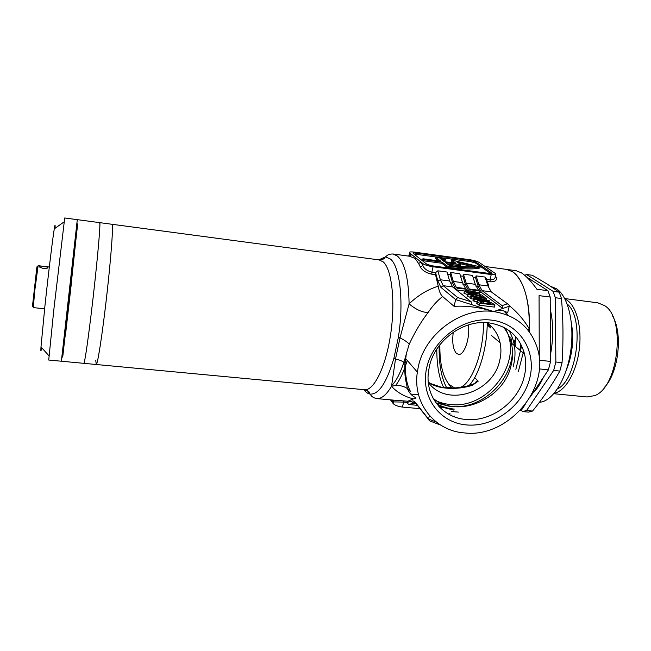 <?xml version="1.0" encoding="UTF-8"?>
<svg xmlns="http://www.w3.org/2000/svg" width="651" height="651" viewBox="0 0 651 651"><rect width="100%" height="100%" fill="white"/><g stroke="black" fill="none" stroke-linecap="round" stroke-linejoin="round"><path stroke-width="0.98" d="M524.21 376.677C526.138 368.922 526.244 361.354 524.527 353.981C519.612 336.339 507.804 325.972 489.096 322.888C463.553 319.202 434.526 340.563 429.286 366.92L428.301 373.088C425.632 397.2 443.128 417.893 466.124 419.472C491.057 422.117 518.269 402.066 524.21 376.677M491.668 320.137C519.653 323.344 536.904 351.117 529.662 378.548C522.81 406.037 493.808 427.414 466.677 424.948C439.466 422.898 420.155 396.605 426.649 368.002C432.72 339.358 463.781 316.5 491.668 320.137M514.908 342.572L515.535 336.445M515.861 369.345L521.654 345.779M520.816 344.094L519.872 350.14M475.857 382.715L476.141 381.649L478.233 381.16L474.839 377.783L469.477 385.457M451.444 388.012L447.27 382.072M515.861 336.819L515.12 343.647M393.985 400.17L407.827 401.228L413.385 398.892C404.369 396.589 397.086 392.398 391.52 386.312L395.515 359.002L400.015 337.845L398.331 337.43C404.084 302.414 399.95 266.349 390.38 259.008L385.49 256.901L378.687 259.855M363.917 389.656C365.764 392.211 367.807 393.684 370.061 394.091C378.687 394.742 386.645 382.747 393.945 358.107L395.515 359.002C400.031 360.052 403.172 361.435 404.93 363.152L405.101 363.331C405.215 376.319 407.087 385.823 410.716 391.853L407.42 388.582C409.105 392.887 411.831 395.881 415.598 397.566M393.945 358.107L398.331 337.43M112.42 225.905L112.013 224.278C113.949 222.203 109.995 270.962 104.396 315.369C100.384 346.739 97.666 363.112 96.242 364.503C97.504 364.902 101.816 337.902 105.967 302.349C110.133 266.837 112.957 232.659 112.42 225.905M436.845 257.593L444.072 258.683L445.333 259.619L440.613 258.878L444.348 261.669L456.025 263.256L451.574 260.009L480.169 266.91C473.708 268.375 462.715 268.082 447.188 266.007L442.053 262.141L424.102 259.708L422.906 258.764L440.792 261.189L435.844 257.454L436.845 257.593M464.765 432.956C435.014 431.1 412.498 403.571 417.34 372.103L418.227 367.14C424.712 333.857 461.502 306.784 493.702 311.577L502.718 308.484L502.051 305.62L507.495 303.797L509.196 305.254L509.237 306.255L507.625 312.879C503.988 310.161 499.35 309.721 493.702 311.577C480.015 307.345 466.816 305.596 454.105 306.344L455.635 299.59L457.734 297.58L471.161 301.787L471.763 304.668L493.702 311.577C516.178 315.287 530.736 327.543 537.392 348.342C550.404 388.85 507.585 438.066 464.765 432.956M409.251 344.127C407.559 342.223 404.483 340.131 400.015 337.845L409.097 303.887C417.942 295.399 427.658 289.5 438.237 286.196C439.075 291.143 440.524 294.586 442.59 296.522C437.342 300.607 432.516 305.937 428.114 312.504C421.083 321.675 414.793 332.222 409.251 344.127L406.354 353.631L405.101 363.331M478.233 381.16L472.317 385.311C456.115 390.502 436.211 388.997 428.268 381.958M428.309 382.365C446.269 407.762 493.23 392.911 499.748 360.369C501.189 354.38 501.303 348.513 500.082 342.776C498.186 334.427 493.873 327.73 487.143 322.693M433.127 398.331C458.052 419.122 503.931 399.332 511.141 365.211C512.98 357.668 513.053 350.303 511.344 343.126C509.879 337.153 507.251 331.823 503.459 327.144M433.045 266.764L431.865 272.183C427.162 270.922 424.135 268.7 422.784 265.527L420.969 262.027L423.158 263.785C425.095 265.047 428.391 266.039 433.045 266.764L491.171 274.519C494.915 274.95 496.42 274.681 495.671 273.721L479.226 262.475C477.183 261.303 474.034 260.384 469.762 259.716L414.484 252.132C410.496 251.66 408.861 251.913 409.585 252.881L420.969 262.027L418.617 263.533L415.11 258.488L409.666 256.258L409.08 255.428L408.405 256.087M486.004 267.097L490.561 270.198M509.277 305.644C517.472 312.342 524.193 320.178 529.418 329.154L529.32 331.831C530.801 302.967 523.404 278.311 512.467 271.654L506.511 269.4L512.467 271.654C523.876 280.166 529.523 299.338 529.418 329.154L527.823 329.911M438.237 286.196L435.543 274.689L431.849 274.209C426.071 272.859 422.247 270.442 420.367 266.959L418.617 263.533M454.821 416.99L453.82 416.607M473.944 301.177L474.408 299.183L473.432 298.41L472.976 300.404L473.944 301.177L477.167 301.576M470.933 298.785L471.389 296.807L470.47 296.083L470.014 298.052L470.933 298.785L473.277 299.078M464.285 290.973L456.766 290.012L457.205 288.084L456.31 287.368L453.316 281.452L450.695 272.517L450.232 274.584L452.665 283.12L455.667 289.134L456.766 290.012M475.824 286.115L478.241 286.424L481.463 292.421L502.718 308.484L509.237 306.255M478.461 290.208L469.265 289.028L466.165 283.12L475.279 284.308L478.461 290.208L479.405 290.924L478.672 292.804M463.024 284.454L465.506 284.78L468.818 290.94M476.914 302.634L476.744 303.366L478.998 305.181L494.451 307.093L494.931 305.091L479.47 303.171L477.216 301.356C476.955 300.396 478.916 300.217 483.099 300.835C487.42 301.315 490.708 302.227 492.953 303.578L494.931 305.091M467.654 295.497L467.703 296.221L470.185 297.344M464.041 292.779L464.057 293.316L467.857 294.643M495.273 276.691L496.062 277.017C497.307 280.337 495.265 281.94 489.943 281.826L487.371 281.492M390.437 399.844L393.139 403.514C394.88 405.321 397.989 406.517 402.481 407.087L420.017 408.665M487.379 322.863L487.347 325.142L490.903 328.088L490.016 326.452M487.046 322.684L490.903 328.088M440.996 403.653L443.014 403.238M456.839 261.775L475.108 266.226C469.428 267.105 460.884 266.869 449.467 265.502L445.618 262.622L460.867 264.688L456.839 261.775M407.827 401.228L407.144 402.424L411.294 401.276C412.791 400.56 414.174 400.983 415.444 402.546L428.57 419.073L429.383 415.501M416.127 397.956L413.385 398.892M441.98 407.55L441.419 407.493M441.345 407.493L439.759 407.347M417.356 405.313L408.511 404.507L407.144 402.424M442.59 296.522L454.105 306.344M507.926 315.255L503.825 310.966M507.495 303.797L491.245 291.843L482.122 290.68L502.051 305.62M482.122 290.68L478.916 284.78L476.076 275.878L475.604 277.92L478.241 286.424M475.279 284.308L472.48 275.397L463.439 274.201L462.967 276.26L465.506 284.78M469.265 289.028L470.193 289.744L479.405 290.924M469.892 291.062L470.193 289.744M466.165 283.12L463.439 274.201M471.763 304.668L455.635 299.59L440.939 287.392L437.798 280.866L435.56 272.647L435.543 274.689M453.316 281.452L462.503 282.648L465.571 288.556L466.49 289.272L466.157 290.72M462.503 282.648L459.809 273.721L450.695 272.517M466.49 289.272L457.205 288.084M435.56 272.647L437.854 270.816L440.361 279.775L449.621 280.972L452.583 286.896L471.161 301.787M449.621 280.972L447.034 272.028L437.854 270.816M476.076 275.878L485.044 277.066L486.419 278.913L488.852 286.318M473.301 277.619L475.604 277.92M460.607 275.943L462.967 276.26M447.807 274.258L450.232 274.584M426.844 264.273L431.776 265.763L489.715 273.51C491.586 273.721 492.335 273.591 491.969 273.111L475.816 262.011L471.08 260.628L415.623 253.027C413.629 252.791 412.815 252.922 413.182 253.402L426.844 264.273M408.942 255.615L409.585 252.881M486.606 279.401L489.918 279.832C493.84 279.865 495.59 278.53 495.175 275.829L495.476 274.559M402.481 407.087L403.571 402.082L393.489 401.903L392.545 400.04M451.525 411.489L458.377 412.107M490.838 273.615L475.572 263.085L470.836 261.694L413.93 254.004M453.869 262.963L451.33 261.108L451.574 260.009M442.509 260.294L445.097 260.709L445.333 259.619M438.717 260.905L435.609 258.553L435.844 257.454M442.053 262.141L441.809 263.256L423.858 260.831L422.662 259.879L422.906 258.764M423.858 260.831L424.102 259.708M441.809 263.256L446.936 267.138L447.188 266.007M446.936 267.138C462.454 269.205 473.448 269.49 479.917 268.009L480.169 266.91M459.093 263.403L472.121 266.568M447.489 264.021L460.615 265.787L460.867 264.688M437.61 403.14L440.987 402.668M95.77 360.247L96.218 364.503L364.609 389.721C373.959 390.844 385.888 366.7 390.673 334.093C395.539 301.527 391.829 269.262 383.244 261.922L379.207 259.92L99.66 222.634C101.068 220.469 96.625 269.351 91.189 313.945C87.315 345.445 84.866 361.907 83.841 363.339C84.687 363.706 88.617 336.559 92.735 300.876C96.861 265.226 100.018 230.959 99.88 224.245L99.66 222.634L90.953 221.47M428.114 312.504C422.222 312.423 415.883 309.55 409.097 303.887C408.649 278.799 404.784 262.874 397.501 256.103L392.992 253.988L409.658 256.25M364.405 389.705L364.609 389.721C371.941 392.618 368.637 392.765 370.061 394.091L371.371 395.865C372.518 397.175 374.301 398.078 376.726 398.591C381.527 398.908 386.458 394.815 391.52 386.312C397.59 384.774 402.888 385.53 407.42 388.582L405.76 380.404C404.922 376.831 404.645 371.086 404.93 363.152L405.532 358.424M472.317 385.311L472.61 384.472M429.375 420.749L428.57 419.073L436.227 422.003M409.682 252.962L409.333 254.647L411.717 254.598L409.666 256.258M423.158 263.785L422.784 265.527L420.367 266.959M393.139 403.514L393.489 401.903L391.235 400.926L391.096 399.909M478.998 305.181L479.47 303.171M481.122 302.739L491.342 304.009L490.504 303.366C489.113 302.438 486.924 301.844 483.945 301.568C481.504 301.177 480.145 301.218 479.885 301.673L481.122 302.739M483.595 303.04L483.945 301.568M486.338 300.062L486.647 298.768L478.794 299.11L488.722 300.355L489.69 301.096L474.408 299.183M470.47 296.083L485.613 297.987L486.647 298.768M473.432 298.41L481.545 298.085L471.389 296.807M489.471 302.04L489.69 301.096M477.712 295.163L480.999 296.083L479.095 294.626L481.618 294.944L484.987 297.507L471.861 294.301L470.535 294.569L473.92 296.059L467.979 294.106C467.548 293.479 468.492 293.3 470.803 293.577L477.712 295.163M467.703 296.221L468.159 294.252M473.822 296.506L473.92 296.059M471.682 295.058L471.861 294.301M473.668 295.741L473.912 294.7M478.892 295.513L479.095 294.626M479.616 293.292L479.754 293.422C479.445 294.106 477.395 294.138 473.602 293.536C469.965 293.202 466.93 292.486 464.497 291.371L464.383 291.274C464.7 290.582 466.751 290.533 470.543 291.143C474.14 291.469 477.167 292.185 479.616 293.292M473.48 294.04L473.602 293.536M464.057 293.316L464.497 291.371M466.832 291.672L477.338 293.031L466.832 291.672M454.333 416.046L454.195 416.64M451.013 414.858L450.899 415.33M450.004 413.678L448.36 413.987M439.864 344.794C439.645 363.38 442.737 376.612 449.141 384.472L454.553 387.915M587.007 396.964L594.623 395.621C618.377 387.516 626.132 318.559 604.738 305.693L597.846 302.821L564.751 298.557M518.351 371.542L523.697 350.979M532.534 411.058L528.466 412.116L522.558 411.57L526.578 410.512L532.534 411.058C542.796 398.502 551.902 385.18 559.844 371.078L553.659 370.427L555.848 362.005L562.049 362.68C563.457 341.148 563.27 319.771 561.479 298.524L555.376 297.735L553.114 291.371L559.185 292.169L546.506 283.624L532.29 275.275L526.521 274.502L524.755 275.34M539.402 402.294C552.341 401.667 566.476 379.761 570.634 351.573C574.89 323.409 568.063 295.684 556.149 288.564L551.072 286.554M554.253 393.237C565.052 391.316 576.143 372.901 579.154 350.401C582.238 327.917 576.574 306.051 566.785 300.046L565.035 299.102M453.267 332.23C452.014 342.19 453.039 349.205 456.327 353.281L458.54 354.396C464.244 355.649 470.413 337.446 468.338 324.922M485.133 266.495L516.153 270.71L521.467 272.875C526 275.788 531.143 281.248 536.896 289.256L547.955 290.696L550.193 297.068L539.069 295.635L539.256 358.278M561.479 298.524L559.185 292.169M559.844 371.078L562.049 362.68M520.1 410.537L521.516 410.04L520.637 409.959M539.402 360.223L550.583 361.435L548.402 369.874L539.297 368.905M553.114 291.371L526.521 274.502M526.667 277.066L547.955 290.696M521.125 410.195L522.558 411.57M526.578 410.512L553.659 370.427M548.402 369.874L530.207 397.053M525.202 404.531L521.516 410.04M555.848 362.005L555.376 297.735M550.193 297.068L550.583 361.435M539.28 358.603L539.069 295.635M487.208 322.741C487.306 347.683 479.103 375.31 468.997 385.595M451.867 388.004L450.972 387.093M460.257 387.378C472.032 383.382 483.807 351.752 483.498 322.562M612.404 315.694C623.227 333.231 618.653 373.056 604.136 387.703M550.266 309.339C553.415 322.945 553.513 337.959 550.543 354.364M543.495 377.206C540.297 384.163 536.709 389.534 532.713 393.318M43.796 266.389L47.84 267.235C48.288 268.131 46.791 268.562 43.365 268.529L39.386 266.959C38.954 266.072 40.419 265.877 43.796 266.389M53.797 309.917L48.727 360.036L61.373 361.224L77.298 219.647L64.709 217.971L53.797 309.917M55.026 228.314C55.278 224.042 55.026 224.221 54.269 228.851C52.65 238.591 48.239 274.925 44.895 306.295L40.989 346.918C40.679 351.833 40.891 352.077 41.623 347.626M49.321 267.016L38.124 265.681L34.519 292.478L33.413 307.606L44.626 308.818M36.92 272.354C37.367 266.715 37.327 265.136 36.806 267.61L32.558 305.368C32.517 306.955 32.631 307.093 32.916 305.767M71.146 285.187L65.784 332.197M61.943 357.057L62.716 357.13L77.689 223.952M62.594 357.114L69.69 298.304L77.575 223.936M83.816 363.339L96.242 364.503M455.692 406.761C484.816 406.973 513.045 378.654 512.402 349.53M512.052 343.704L510.889 337.568M433.965 399.812C438.994 402.383 444.413 403.937 450.215 404.483C488.714 409.691 524.503 360.532 504.981 327.949M513.118 366.944C516.617 353.753 515.258 341.62 509.041 330.537M406.175 354.502C402.09 369.573 397.232 380.005 391.585 385.807M395.491 385.595C399.893 380.078 403.815 371.688 407.249 360.434M439.165 345.705C438.782 363.697 441.297 377.743 446.7 387.858M443.648 387.565C439.059 377.889 436.772 365.073 436.797 349.107M369.101 393.35L367.514 390.714M382.544 259.505L387.223 255.42M481.463 292.421L479.128 292.128M468.614 290.785L466.214 290.476M495.232 275.601L496.062 277.017M415.525 403.563L413.084 403.335L408.511 404.507M465.571 288.556L456.31 287.368M452.583 286.896L443.241 285.699L457.734 297.58M478.916 284.78L487.957 285.952L485.044 277.066M450.126 282.786L452.665 283.12M431.849 274.209L431.865 272.183L435.552 272.671M489.943 281.826L491.171 274.519M407.152 402.408L403.571 402.082L404.238 400.894M415.395 254.118L415.623 253.027M470.836 261.694L471.08 260.628M475.572 263.085L475.816 262.011M491.66 273.583L491.806 272.981M416.103 403.734L414.5 403.042L413.084 403.335L411.294 401.276M437.798 280.866L440.361 279.775L443.241 285.699L440.939 287.392M492.514 292.779L491.245 291.843L487.957 285.952L491.057 291.705M475.279 383.146L476.141 381.649M436.642 403.758C442.037 406.729 447.912 408.511 454.268 409.105M435.975 402.871L450.411 406.566M416.713 404.499L415.444 402.546M477.142 303.716L477.614 301.706M490.382 303.887L490.504 303.366M476.784 296.872L477.085 295.603M471.357 292.608L471.519 291.9M557.476 388.924C577.583 379.452 584.655 317.786 567.208 304.033M566.175 370.484C572.319 355.479 574.101 339.968 571.513 323.954M515.584 346.617L514.396 340.408M410.659 394.05L418.56 394.791M379.207 259.92C387.019 258.74 383.805 257.861 385.49 256.901L387.166 255.461C388.566 254.435 390.51 253.947 392.992 253.988M417.34 372.103L405.524 358.441M376.726 398.591L393.945 400.17M511.344 343.126L524.527 353.981M491.554 335.566L500.082 342.776M491.863 273.534L491.969 273.111M415.639 403.148L414.5 403.042C413.654 402.603 413.523 402.245 414.101 401.984L415.403 402.847L428.521 419.382M430.466 383.52L441.622 387.272L453.885 387.947C459.549 387.784 465.709 386.645 472.382 384.546C476.247 382.609 477.777 381.413 476.98 380.973L475.645 382.878M438.709 406.232L453.601 410.081M440.556 425.054L429.058 420.636M390.901 400.479L393.294 400.821L392.862 400.072M477.216 301.356L476.744 303.366M467.979 294.106L467.532 296.067M479.657 293.845L479.47 294.675M464.383 291.274L463.935 293.219M587.251 396.988L553.855 393.709M47.84 267.235L47.767 267.895M40.989 346.918L49.004 355.845M32.558 305.368L33.347 306.255M77.819 223.968L76.932 223.846M36.806 267.61L37.774 266.926M54.269 228.851L64.058 221.918M78.169 219.769L88.601 221.161M62.244 361.305L83.841 363.339M88.878 221.194L90.448 221.405"/></g></svg>
